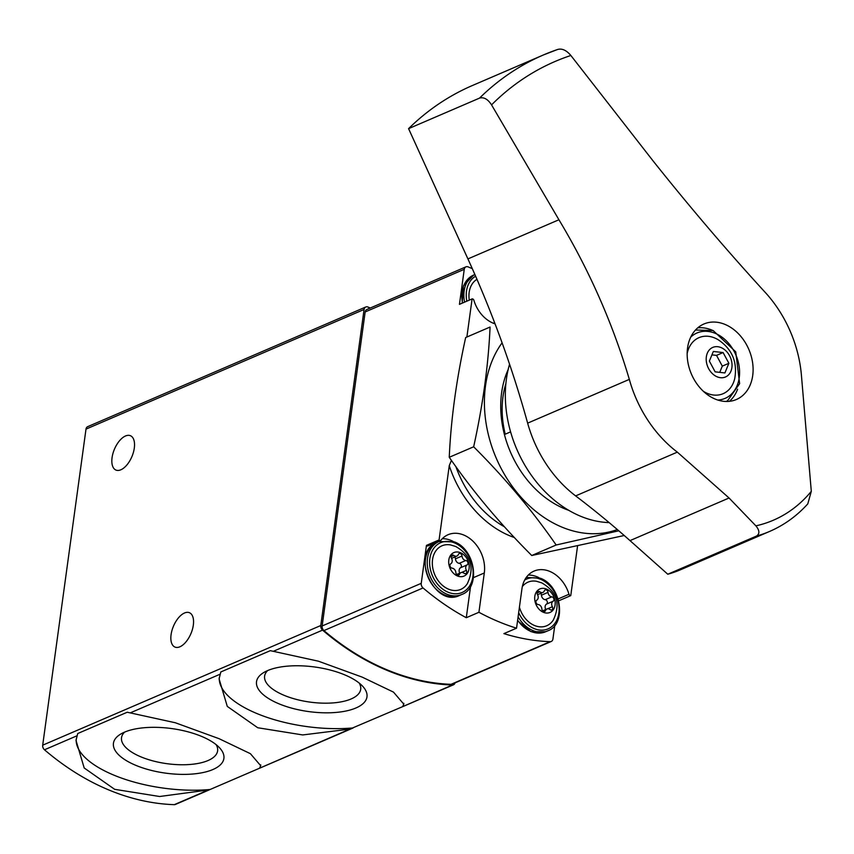 <?xml version="1.0" encoding="UTF-8"?>
<svg xmlns="http://www.w3.org/2000/svg" width="854" height="854" viewBox="0 0 854 854"><rect width="100%" height="100%" fill="white"/><g stroke="black" fill="none" stroke-linecap="round" stroke-linejoin="round"><path stroke-width="1.28" d="M370.252 308.016L367.967 307.045A4.238 3.224 66.7 0 0 365.758 307.002A4.238 3.224 66.7 0 0 364.082 309.468L320.784 625.523A4.238 3.224 66.7 0 0 322.566 630.124A254.214 193.282 66.7 0 0 452.374 685.004L402.682 706.632L403.803 704.166L393.491 692.114L362.171 677.115L318.371 661.177L270.312 650.663L220.823 671.959L219.094 678.866L227.281 706.397L257.737 727.747L302.732 734.942L349.937 729.081L259.595 768.194L260.716 765.739L250.403 753.687L219.083 738.689L175.283 722.74L127.225 712.236L77.735 733.522L76.006 740.429L84.194 767.97L114.649 789.32L159.645 796.504L209.337 789.854M365.758 307.002L87.674 426.658A4.238 3.224 66.7 0 0 85.998 429.124L42.7 745.179A4.238 3.224 66.7 0 0 44.483 749.78A254.214 193.282 66.7 0 0 174.291 804.66A4.238 3.224 66.7 0 0 175.38 804.457L209.187 789.918M452.374 685.004A4.238 3.224 66.7 0 0 453.463 684.801A4.238 3.224 66.7 0 0 455.043 682.869M403.857 703.312A93.214 37.619 -172.2 0 1 402.682 706.632L349.937 729.081M352.424 728.281L353.193 727.918A93.214 37.619 -172.2 0 1 219.307 677.542M260.769 764.874A93.214 37.619 -172.2 0 1 259.595 768.194L210.105 789.491A93.214 37.619 -172.2 0 1 76.219 739.116M179.884 646.798A18.639 9.49 -67.1 0 0 192.438 629.334A18.639 9.49 -67.1 0 0 189.46 612.724A18.639 9.49 -67.1 0 0 173.458 626.195A18.639 9.49 -67.1 0 0 174.942 647.065A18.639 9.49 -67.1 0 0 179.884 646.798M120.873 469.785A18.639 9.49 -67.1 0 0 133.416 452.321A18.639 9.49 -67.1 0 0 130.438 435.711A18.639 9.49 -67.1 0 0 114.447 449.183A18.639 9.49 -67.1 0 0 115.92 470.052A18.639 9.49 -67.1 0 0 120.873 469.785M355.947 707.977A55.745 22.492 -172.2 0 0 362.662 686.253A55.745 22.492 -172.2 0 0 314.806 667.006A55.745 22.492 -172.2 0 0 263.534 672.674A55.745 22.492 -172.2 0 0 281.5 704.817A55.745 22.492 -172.2 0 0 355.947 707.977M212.859 769.55A55.745 22.492 -172.2 0 0 219.585 747.826A55.745 22.492 -172.2 0 0 171.718 728.569A55.745 22.492 -172.2 0 0 120.446 734.237A55.745 22.492 -172.2 0 0 138.423 766.38A55.745 22.492 -172.2 0 0 212.859 769.55M267.697 670.55A48.497 19.567 -172.2 0 0 264.612 676.133A48.497 19.567 -172.2 0 0 296.146 699.351A48.497 19.567 -172.2 0 0 351.101 698.967A48.497 19.567 -172.2 0 0 360.698 689.295A48.497 19.567 -172.2 0 0 359.224 683.083M124.609 732.113A48.497 19.567 -172.2 0 0 121.524 737.707A48.497 19.567 -172.2 0 0 153.058 760.925A48.497 19.567 -172.2 0 0 208.013 760.54A48.497 19.567 -172.2 0 0 217.61 750.869A48.497 19.567 -172.2 0 0 216.137 744.656M510.596 431.878L504.436 434.526M504.415 526.779A93.214 70.871 -113.3 0 1 455.908 466.647M451.424 460.37L449.257 465.654A97.452 74.095 66.7 0 0 514.354 537.529M472.305 268.658L468.141 266.896A4.238 3.224 66.7 0 0 465.942 266.843A4.238 3.224 66.7 0 0 464.256 269.32L459.452 304.355L472.102 298.911A1.697 1.292 66.7 0 1 473.863 300.256A30.509 23.197 66.7 0 0 495.064 323.858M472.102 298.911L466.882 337.02M465.942 266.843L366.846 309.49A4.238 3.224 66.7 0 0 365.16 311.956L322.139 625.971A4.238 3.224 66.7 0 0 323.933 630.583A251.674 191.349 66.7 0 0 451.04 684.321A4.238 3.224 66.7 0 0 452.14 684.118L551.236 641.482A4.238 3.224 66.7 0 0 552.922 639.005L554.79 625.395M449.257 465.654L439.084 539.941L426.445 545.386L421.246 583.335A4.238 3.224 66.7 0 0 423.029 587.947A251.674 191.349 66.7 0 0 466.284 617.72L478.923 612.286A251.674 191.349 66.7 0 0 516.542 628.192L503.903 633.625A251.674 191.349 66.7 0 0 550.136 641.674A4.238 3.224 66.7 0 0 551.236 641.482M558.655 600.821L570.76 595.622L577.539 546.144M558.11 598.953L568.999 594.267A30.509 23.197 66.7 0 0 534.06 571.08A30.509 23.197 66.7 0 0 521.933 588.876L516.542 628.192M568.999 594.267A1.697 1.292 66.7 0 0 570.76 595.622M439.084 539.941A1.697 1.292 66.7 0 0 440.995 540.155A30.509 23.197 66.7 0 1 448.062 534.721A30.509 23.197 66.7 0 1 474.055 542.301A30.509 23.197 66.7 0 1 484.303 572.97L478.923 612.286M426.445 545.386A1.697 1.292 66.7 0 0 427.961 545.898L440.6 540.454M453.1 541.383A30.509 23.197 66.7 0 0 442.287 538.703M470.575 586.378L466.284 617.72M539.087 577.742A30.509 23.197 66.7 0 0 528.284 575.062M546.539 589.089A12.799 9.725 -113.3 0 1 552.944 610.204A12.799 9.725 -113.3 0 1 535.373 602.775A12.799 9.725 -113.3 0 1 546.539 589.089M537.518 594.651A4.153 3.16 -113.3 0 1 536.771 600.127A2.37 1.804 -113.3 0 0 536.066 602.625A2.37 1.804 -113.3 0 0 538.095 604.525A4.153 3.16 -113.3 0 1 541.874 609.019A2.37 1.804 -113.3 0 0 544.703 611.475A2.37 1.804 -113.3 0 0 545.535 610.567A4.153 3.16 -113.3 0 1 546.976 608.977A4.153 3.16 -113.3 0 1 550.051 609.575A2.37 1.804 -113.3 0 0 551.812 609.927A2.37 1.804 -113.3 0 0 552.378 606.724A4.153 3.16 -113.3 0 1 553.136 601.248A2.37 1.804 -113.3 0 0 553.83 598.761A2.37 1.804 -113.3 0 0 551.801 596.85A4.153 3.16 -113.3 0 1 548.022 592.366A2.37 1.804 -113.3 0 0 545.194 589.911A2.37 1.804 -113.3 0 0 544.361 590.819A4.153 3.16 -113.3 0 1 542.92 592.409A4.153 3.16 -113.3 0 1 539.845 591.801A2.37 1.804 -113.3 0 0 538.084 591.448A2.37 1.804 -113.3 0 0 537.518 594.651M522.338 586.57A23.731 18.041 -113.3 0 1 536.654 581.318L541.724 582.866C556.979 591.619 560.843 604.002 553.307 620.025A23.731 18.041 -113.3 0 1 535.116 625.736A23.731 18.041 -113.3 0 1 519.424 607.205M494.701 322.908A23.731 18.041 -113.3 0 1 493.11 323.143M469.294 300.117A23.731 18.041 -113.3 0 1 476.97 279.322M460.541 552.73A12.799 9.725 -113.3 0 1 466.946 573.845A12.799 9.725 -113.3 0 1 449.375 566.415A12.799 9.725 -113.3 0 1 460.541 552.73M451.52 558.292A4.153 3.16 -113.3 0 1 450.773 563.768A2.37 1.804 -113.3 0 0 450.069 566.266A2.37 1.804 -113.3 0 0 452.108 568.166A4.153 3.16 -113.3 0 1 455.876 572.66A2.37 1.804 -113.3 0 0 458.715 575.116A2.37 1.804 -113.3 0 0 459.537 574.208A4.153 3.16 -113.3 0 1 460.979 572.618A4.153 3.16 -113.3 0 1 464.064 573.226A2.37 1.804 -113.3 0 0 465.814 573.568A2.37 1.804 -113.3 0 0 466.391 570.376A4.153 3.16 -113.3 0 1 467.138 564.9A2.37 1.804 -113.3 0 0 467.832 562.402A2.37 1.804 -113.3 0 0 465.804 560.502A4.153 3.16 -113.3 0 1 462.025 556.007A2.37 1.804 -113.3 0 0 459.196 553.552A2.37 1.804 -113.3 0 0 458.374 554.459A4.153 3.16 -113.3 0 1 456.922 556.05A4.153 3.16 -113.3 0 1 453.848 555.442A2.37 1.804 -113.3 0 0 452.086 555.1A2.37 1.804 -113.3 0 0 451.52 558.292M467.319 583.677A23.731 18.041 -113.3 0 1 434.793 574.731A23.731 18.041 -113.3 0 1 450.656 544.959L455.726 546.507C470.992 555.26 474.845 567.654 467.319 583.677M459.772 573.13A4.153 3.16 66.7 0 1 460.562 567.729A2.37 1.804 66.7 0 0 461.267 565.231A2.37 1.804 66.7 0 0 459.228 563.33A4.153 3.16 66.7 0 1 455.46 558.836A2.37 1.804 66.7 0 0 454.691 557.011M545.77 609.489A4.153 3.16 66.7 0 1 546.56 604.077A2.37 1.804 66.7 0 0 547.254 601.59A2.37 1.804 66.7 0 0 545.226 599.679A4.153 3.16 66.7 0 1 541.457 595.195A2.37 1.804 66.7 0 0 540.678 593.37M629.334 379.389A110.582 84.076 -113.3 0 0 677.329 452.14L729.06 497.999L755.886 525.851C759.601 530.366 759.836 533.75 756.612 536.013A175.412 133.363 -113.3 0 0 769.582 531.444L680.755 569.661A175.412 133.363 -113.3 0 1 667.785 574.23L630.006 540.614A847.392 644.29 66.7 0 0 575.628 495.896A110.582 84.076 66.7 0 1 527.644 423.146A847.392 644.29 66.7 0 0 467.917 258.911L408.575 128.644L479.521 98.114C483.844 96.897 487.847 99.149 491.552 104.882L558.932 219.756C589.185 270.067 612.649 323.282 629.334 379.389L527.644 423.146M769.582 531.444C784.111 525.157 796.857 515.965 807.788 503.881L811.3 491.328L801.383 374.853A110.582 84.076 -113.3 0 0 766.582 293.883C727.843 251.652 690.043 207.362 653.171 161.032L570.856 55.478C566.394 50.215 561.975 48.219 557.587 49.479A351.667 267.377 66.7 0 0 543.379 54.976L472.433 85.507A351.667 267.377 66.7 0 0 408.575 128.644M756.612 536.013L667.785 574.23M745.745 392.381A41.099 31.246 66.7 0 0 745.307 342.603A41.099 31.246 66.7 0 0 703.888 324.008A41.099 31.246 66.7 0 0 700.696 325.684A41.099 31.246 66.7 0 0 692.413 376.262A41.099 31.246 66.7 0 0 736.372 399.512A41.099 31.246 66.7 0 0 739.564 397.847A41.099 31.246 66.7 0 0 745.745 392.381M755.886 525.851A166.583 126.659 66.7 0 0 811.3 491.328M479.521 98.114A351.667 267.377 66.7 0 1 543.379 54.976L557.587 49.479M609.115 522.595A110.166 83.756 -113.3 0 1 509.56 364.21M697.75 327.84A41.099 31.246 -113.3 0 1 712.204 330.21M737.589 389.221A41.099 31.246 -113.3 0 1 729.369 401.337M726.733 376.336A16.098 12.244 -113.3 0 1 706.269 360.762A16.098 12.244 -113.3 0 1 724.352 349.499A16.098 12.244 -113.3 0 1 726.733 376.336M723.092 352.553L713.336 351.464L709.364 361.103L715.14 371.842L724.907 372.942L728.878 363.292L723.092 352.553L716.527 355.381L711.937 354.869M687.15 353.631A30.509 23.197 -113.3 0 1 718.107 339.689C732.038 348.987 737.6 361.893 734.76 378.407A30.509 23.197 -113.3 0 1 725.452 392.466A30.509 23.197 -113.3 0 1 703.365 391.303M719.73 372.365L722.303 366.12L716.527 355.381M722.303 366.12L728.878 363.292M624.21 535.511L531.754 555.506C500.529 524.367 473.031 491.637 449.257 457.285C450.933 419.485 456.399 379.571 465.665 337.543L490.068 327.039C488.392 364.85 482.926 404.764 473.66 446.791C504.885 477.92 532.384 510.66 556.157 545.001L618.787 530.804M502.099 342.817A113.55 86.339 66.7 0 0 506.23 477.365A113.55 86.339 66.7 0 0 617.314 529.533M508.162 369.568A93.214 70.871 66.7 0 0 568.732 510.318M505.867 383.681A86.329 65.641 66.7 0 0 505.237 434.184M473.66 446.791L449.257 457.285M556.157 545.001L531.754 555.506M220.129 674.201L130.224 712.887M322.566 630.124L273.312 651.314M320.784 625.523L42.7 745.179M77.041 735.764L44.483 749.78M206.849 790.655L174.291 804.66M364.082 309.468L85.998 429.124M464.256 269.32L365.16 311.956M421.246 583.335L322.139 625.971M423.029 587.947L323.933 630.583M550.136 641.674L451.04 684.321M473.5 577.624L484.303 572.97M524.666 580.069A27.114 20.613 -113.3 0 1 540.731 579.375A27.114 20.613 -113.3 0 1 555.399 622.63A27.114 20.613 -113.3 0 1 518.677 612.66M526.31 577.411L540.379 578.243C561.537 585.791 566.907 624.306 547.745 630.85A28.812 21.905 -113.3 0 1 518.1 616.812M547.745 630.85L545.717 631.725A28.812 21.905 -113.3 0 1 517.641 620.185M466.818 301.184A27.114 20.613 -113.3 0 1 475.614 276.194M464.576 302.145A28.812 21.905 -113.3 0 1 474.899 274.561L473.564 275.116A28.812 21.905 -113.3 0 0 462.558 303.021M454.734 543.016A27.114 20.613 -113.3 0 1 468.302 587.755A27.114 20.613 -113.3 0 1 431.067 572.02A27.114 20.613 -113.3 0 1 454.734 543.016M438.967 541.564L454.381 541.884C475.55 549.432 480.909 587.947 461.747 594.501A28.812 21.905 -113.3 0 1 430.235 576.685A28.812 21.905 -113.3 0 1 438.967 541.564L436.949 542.439A28.812 21.905 -113.3 0 0 428.217 577.56A28.812 21.905 -113.3 0 0 459.719 595.366C434.046 608.486 409.771 552.068 436.949 542.439M451.125 556.616L453.848 555.442M455.46 558.836L462.025 556.007M459.228 563.33L465.804 560.502M460.562 567.729L467.138 564.9M461.555 572.447L466.391 570.376M457.488 575.094L459.537 574.208M537.123 592.975L539.845 591.801M541.457 595.195L548.022 592.366M545.226 599.679L551.801 596.85M546.56 604.077L553.136 601.248M547.553 608.806L552.378 606.724M543.486 611.443L545.535 610.567M729.06 497.999L630.006 540.614M570.856 55.478A341.077 259.328 66.7 0 0 491.552 104.882M558.932 219.756L467.917 258.911M677.329 452.14L575.628 495.896M690.726 337.138A35.59 27.061 -113.3 0 1 732.679 348.838A35.59 27.061 -113.3 0 1 727.854 396.929A35.59 27.061 -113.3 0 1 717.798 400.046M453.463 684.801L402.81 706.6M352.275 728.345L259.733 768.162M545.717 631.725L530.964 631.672L517.567 620.751M462.195 303.17L463.444 285.898L473.564 275.116M461.747 594.501L459.719 595.366M451.552 558.356L456.922 556.05M456.644 574.475L460.979 572.618M537.55 594.715L542.92 592.409M542.642 610.834L546.976 608.977M726.231 401.487L727.629 400.675L739.628 383.659L735.732 351.837L713.133 330.53L695.487 330.028"/></g></svg>
